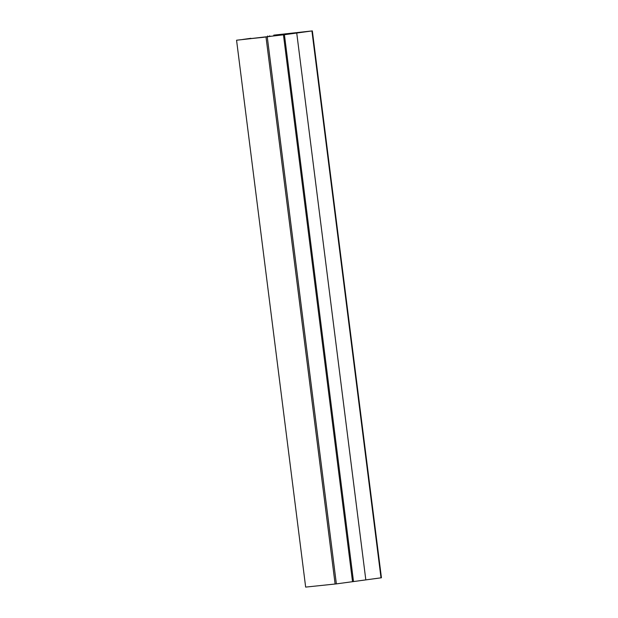 <?xml version="1.0" encoding="UTF-8"?>
<svg xmlns="http://www.w3.org/2000/svg" width="618" height="618" viewBox="0 0 618 618"><rect width="100%" height="100%" fill="white"/><g stroke="black" fill="none" stroke-linecap="round" stroke-linejoin="round"><path stroke-width="0.93" d="M381.291 577.791L336.37 583.886L305.655 587.1L236.563 40.224L250.954 38.633M250.908 38.301L242.735 39.459L263.253 37.327L302.302 32.074L273.743 35.149L312.345 30.9L284.419 34.716L353.511 581.592M284.419 34.716L236.563 40.224M283.446 34.817L352.53 581.7M296.74 33.048L365.825 579.931M267.741 35.96L267.841 36.771M269.695 35.759L269.788 36.516M281.221 34.253L281.314 35.017M285.408 33.82L285.485 34.453M286.173 33.712L286.258 34.353M266.026 37.157L335.111 584.041M267.277 37.003L336.37 583.886M311.928 30.962L381.012 577.845M381.437 577.776L312.345 30.9"/></g></svg>
